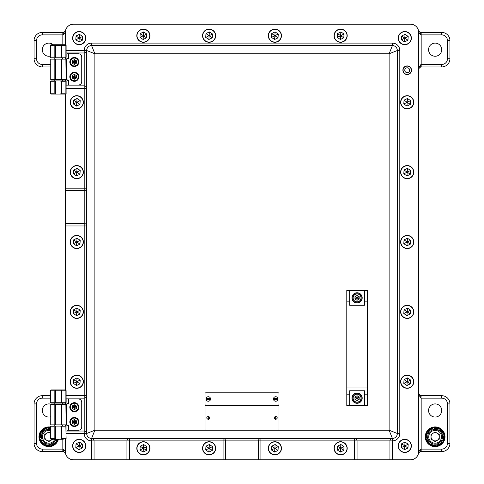 <?xml version="1.0" encoding="UTF-8"?>
<svg xmlns="http://www.w3.org/2000/svg" width="484" height="484" viewBox="0 0 484 484"><rect width="100%" height="100%" fill="white"/><g stroke="black" fill="none" stroke-linecap="round" stroke-linejoin="round"><path stroke-width="0.73" d="M53.204 44.746A6.576 6.576 0 0 0 42.283 49.677A6.576 6.576 0 0 0 50.499 56.047M51.147 404.321A6.576 6.576 0 0 0 42.283 410.486A6.576 6.576 0 0 0 50.499 416.851M435.146 43.106A6.576 6.576 0 0 0 428.57 49.677A6.576 6.576 0 0 0 435.146 56.253A6.576 6.576 0 0 0 441.717 49.677A6.576 6.576 0 0 0 435.146 43.106M435.146 403.91A6.576 6.576 0 0 0 428.57 410.486A6.576 6.576 0 0 0 435.146 417.063A6.576 6.576 0 0 0 441.717 410.486A6.576 6.576 0 0 0 435.146 403.91M50.499 398.157L42.283 398.157A5.754 5.754 0 0 0 36.53 403.91L36.53 443.362A5.754 5.754 0 0 0 42.283 449.116L63.229 449.116L65.292 451.584L65.292 439.254L65.292 451.584A8.216 8.216 0 0 0 73.514 459.8L91.597 459.8L91.597 440.894A7.399 7.399 0 0 1 84.198 433.501L66.114 433.501M66.114 50.499L84.198 50.499A7.399 7.399 0 0 1 91.597 43.106L392.403 43.106A7.399 7.399 0 0 1 399.802 50.499L399.802 433.501A7.399 7.399 0 0 1 392.403 440.894L392.403 459.8L410.486 459.8A8.216 8.216 0 0 0 418.708 451.584L418.708 32.416A8.216 8.216 0 0 0 410.486 24.2L73.514 24.2A8.216 8.216 0 0 0 65.292 32.416L65.292 44.746L51.322 44.746A0.823 0.581 -90 0 0 50.741 45.569L50.741 57.076L54.831 57.076L54.831 45.569A0.823 0.581 -90 0 1 55.412 44.746L55.412 57.076L61.202 57.076L61.202 45.569L50.499 45.569A0.823 0.823 0 0 1 51.322 44.746A0.823 0.823 0 0 0 50.499 45.569A0.823 0.823 0 0 1 51.322 44.746M420.663 395.694L420.917 398.157L418.848 394.871L418.708 393.226L418.848 394.049L420.663 395.694L441.717 395.694A8.216 8.216 0 0 1 449.939 403.91L449.939 443.362A8.216 8.216 0 0 1 441.717 451.584L420.372 451.584A2.468 0.399 -90 0 0 420.771 449.116L441.717 449.116A5.754 5.754 0 0 0 447.47 443.362L447.47 403.91A5.754 5.754 0 0 0 441.717 398.157L421.171 398.157L421.171 451.584M421.171 32.416L421.171 34.884L420.771 34.884A2.468 0.399 -90 0 0 420.372 32.416L441.717 32.416A8.216 8.216 0 0 1 449.939 40.638L449.939 58.721A8.216 8.216 0 0 1 441.717 66.937L420.663 66.937L420.917 64.475L441.717 64.475A5.754 5.754 0 0 0 447.47 58.721L447.47 40.638A5.754 5.754 0 0 0 441.717 34.884L421.171 34.884L421.171 66.937M63.229 449.116A2.468 0.399 90 0 0 63.628 451.584L42.283 451.584A8.216 8.216 0 0 1 34.061 443.362L34.061 403.91A8.216 8.216 0 0 1 42.283 395.694L50.499 395.694M50.499 66.937L42.283 66.937A8.216 8.216 0 0 1 34.061 58.721L34.061 40.638A8.216 8.216 0 0 1 42.283 32.416L63.628 32.416A2.468 0.399 90 0 0 63.229 34.884L42.283 34.884A5.754 5.754 0 0 0 36.53 40.638L36.53 58.721A5.754 5.754 0 0 0 42.283 64.475L50.499 64.475M63.628 32.416L65.213 31.266A2.468 1.857 27.9 0 1 65.255 31.188L65.4 31.115M420.372 451.584L418.787 452.734A2.468 1.857 -152.1 0 1 418.745 452.812L418.569 453.072M418.485 453.478L418.787 452.734A2.468 1.857 -152.1 0 0 418.89 451.584L420.771 449.116M418.848 394.049A2.468 2.468 0 0 1 418.805 393.922A2.468 2.468 0 0 0 418.848 394.049A2.468 1.694 160.5 0 1 418.848 394.871M418.708 69.406L418.708 69.4A2.468 2.468 0 0 1 418.848 68.583L418.848 67.76L420.917 64.475M420.771 34.884L418.89 32.416A2.468 1.857 -27.9 0 0 418.787 31.266L418.787 31.266A2.468 1.857 -27.9 0 0 418.745 31.188L418.569 30.928M418.848 67.76A2.468 1.694 19.5 0 1 418.848 68.583L420.663 66.937M65.431 453.072L65.255 452.812A2.468 1.857 152.1 0 1 65.213 452.734L65.515 453.478M65.11 451.584L65.304 451.977L65.11 451.584A2.468 1.857 152.1 0 0 65.213 452.734L63.628 451.584M65.515 30.522L65.213 31.266A2.468 1.857 27.9 0 0 65.11 32.416L63.229 34.884M431.02 445.746A9.861 9.861 0 0 1 426.186 432.666A9.861 9.861 0 0 1 439.266 427.826M430.191 444.481A9.154 9.154 0 0 0 442.842 441.735A9.154 9.154 0 0 0 440.095 429.09A9.154 9.154 0 0 0 427.445 431.837A9.154 9.154 0 0 0 430.191 444.481M440.476 428.491A9.861 9.861 0 0 1 443.441 442.122A9.861 9.861 0 0 1 429.81 445.08A9.861 9.861 0 0 1 426.846 431.45A9.861 9.861 0 0 1 440.476 428.491M436.483 444.064L437.554 444.856A8.422 8.422 0 0 0 441.723 442.049L440.918 441.408M430.948 442.878L431.141 444.203A8.422 8.422 0 0 0 436.072 445.159L435.957 444.137M427.868 438.129L427.069 439.2A8.422 8.422 0 0 0 429.883 443.362L430.524 442.564M429.048 432.593L427.729 432.787A8.422 8.422 0 0 0 426.773 437.717L427.789 437.603M433.803 429.514L432.732 428.715A8.422 8.422 0 0 0 428.564 431.522L429.369 432.164M439.339 430.693L439.145 429.375A8.422 8.422 0 0 0 434.215 428.413L434.329 429.435M442.418 435.443L443.217 434.372A8.422 8.422 0 0 0 440.404 430.209L439.762 431.014M441.239 440.984L442.558 440.785A8.422 8.422 0 0 0 443.513 435.86L442.497 435.969M433.083 433.222A4.12 4.12 0 0 0 433.083 440.355A4.12 4.12 0 0 0 439.26 436.786A4.12 4.12 0 0 0 433.083 433.222M442.539 436.786A7.399 7.399 0 0 1 435.146 444.185A7.399 7.399 0 0 1 427.747 436.786A7.399 7.399 0 0 1 435.146 429.393A7.399 7.399 0 0 1 442.539 436.786A7.399 7.399 0 0 0 435.146 429.393A7.399 7.399 0 0 0 427.747 436.786M435.146 441.547L431.026 439.163L431.026 434.408L435.146 432.031L439.26 434.408L439.26 439.163L435.146 441.547M418.787 434.735L418.787 438.843M418.708 433.501L418.708 440.077M407.201 65.909A4.314 4.314 0 0 0 402.882 70.228A4.314 4.314 0 0 0 407.201 74.542A4.314 4.314 0 0 0 411.515 70.228A4.314 4.314 0 0 0 407.201 65.909M129.403 459.8L223.094 459.8L223.094 440.894L129.403 440.894L129.403 459.8L126.935 459.8L126.935 440.894A2.468 2.468 0 0 1 129.403 438.431C127.915 438.589 127.092 439.411 126.935 440.894L94.059 440.894L94.059 459.8L126.935 459.8M260.906 459.8L354.597 459.8L354.597 440.894L260.906 440.894L260.906 459.8L258.438 459.8L258.438 440.894A2.468 2.468 0 0 1 260.906 438.431C259.418 438.589 258.595 439.411 258.438 440.894L225.562 440.894L225.562 459.8L258.438 459.8M410.486 459.8L389.941 459.8L389.941 440.894A2.468 2.468 0 0 1 392.403 438.431L91.597 438.431L91.597 440.894L94.059 440.894C93.902 439.411 93.079 438.589 91.597 438.431L94.882 430.209L389.118 430.209L397.334 433.501L397.334 50.499L389.118 53.791L392.403 45.569L91.597 45.569L94.882 53.791L86.666 50.499A2.468 2.468 0 0 1 84.198 52.968L66.114 52.968M418.89 451.584L418.89 32.416M410.486 24.2L73.514 24.2M66.114 395.694L84.198 395.694L84.198 225.974L65.292 225.974L65.292 389.941L51.322 389.941A0.823 0.581 -90 0 0 50.741 390.763L50.741 402.271L54.831 402.271L54.831 390.763A0.823 0.581 -90 0 1 55.412 389.941L55.412 402.271L61.202 402.271L61.202 390.763L50.499 390.763A0.823 0.823 0 0 1 51.322 389.941M389.941 459.8L357.065 459.8L357.065 440.894C356.908 439.411 356.085 438.589 354.597 438.431L354.597 440.894L389.941 440.894C390.098 439.411 390.921 438.589 392.403 438.431L389.118 430.209L389.118 53.791L94.882 53.791L94.882 430.209L86.666 433.501L86.666 50.499C86.509 51.988 85.686 52.81 84.198 52.968L84.198 88.306L66.114 88.306M65.292 94.059L65.292 188.167L84.198 188.167L84.198 88.306L86.666 88.306C86.509 86.817 85.686 86.001 84.198 85.843L66.114 85.843M62.418 404.321L62.418 403.087L65.292 403.087L65.292 404.321M65.292 424.867L65.292 426.101M65.292 225.974L65.292 223.505L84.198 223.505L84.198 190.629L65.292 190.629L65.292 223.505M65.292 190.629L65.292 188.167M62.418 59.133L62.418 57.898L65.292 57.898L65.292 59.133M65.292 79.678L65.292 80.913M357.065 459.8L354.597 459.8M225.562 459.8L223.094 459.8M94.059 459.8L91.597 459.8M66.114 431.032L84.198 431.032L84.198 398.157C85.686 397.999 86.509 397.183 86.666 395.694A2.468 2.468 0 0 1 84.198 398.157L66.114 398.157M86.666 50.499A4.931 4.931 0 0 1 91.597 45.569A4.931 4.931 0 0 0 86.666 50.499L84.198 50.499L84.198 52.968M397.334 50.499A4.931 4.931 0 0 0 392.403 45.569A4.931 4.931 0 0 1 397.334 50.499L399.802 50.499M392.403 438.431A4.931 4.931 0 0 0 397.334 433.501A4.931 4.931 0 0 1 392.403 438.431L392.403 440.894L389.941 440.894M86.666 433.501A4.931 4.931 0 0 0 91.597 438.431A2.468 2.468 0 0 1 94.059 440.894A2.468 2.468 0 0 0 91.597 438.431A4.931 4.931 0 0 1 86.666 433.501C86.509 432.012 85.686 431.19 84.198 431.032L84.198 433.501L86.666 433.501A2.468 2.468 0 0 0 84.198 431.032A2.468 2.468 0 0 1 86.666 433.501M86.666 88.306A2.468 2.468 0 0 0 84.198 85.843A2.468 2.468 0 0 1 86.666 88.306M86.666 188.167A2.468 2.468 0 0 1 84.198 190.629C85.686 190.478 86.509 189.655 86.666 188.167L84.198 188.167L84.198 190.629M357.065 440.894A2.468 2.468 0 0 0 354.597 438.431A2.468 2.468 0 0 1 357.065 440.894M86.666 225.974C86.509 224.485 85.686 223.662 84.198 223.505L84.198 225.974L86.666 225.974A2.468 2.468 0 0 0 84.198 223.505A2.468 2.468 0 0 1 86.666 225.974M225.562 440.894C225.405 439.411 224.582 438.589 223.094 438.431A2.468 2.468 0 0 1 225.562 440.894A2.468 2.468 0 0 0 223.094 438.431L223.094 440.894L225.562 440.894M205.016 406.379L205.016 429.393A0.823 0.823 0 0 0 205.839 430.209L278.161 430.209A0.823 0.823 0 0 0 278.984 429.393L278.984 406.379A0.823 0.823 0 0 0 278.161 405.556L205.839 405.556A0.823 0.823 0 0 0 205.016 406.379M208.302 419.446C210.316 418.406 210.316 417.365 208.302 416.325C206.287 417.365 206.287 418.406 208.302 419.446L208.302 419.465C210.334 418.412 210.334 417.359 208.302 416.307L208.302 416.325M275.698 419.446C277.713 418.406 277.713 417.365 275.698 416.325C273.684 417.365 273.684 418.406 275.698 419.446L275.698 419.465C277.731 418.412 277.731 417.359 275.698 416.307L275.698 416.325M205.016 393.637L205.016 404.321A0.823 0.823 0 0 0 205.839 405.144L278.161 405.144A0.823 0.823 0 0 0 278.984 404.321L278.984 393.637A0.823 0.823 0 0 0 278.161 392.814L205.839 392.814A0.823 0.823 0 0 0 205.016 393.637M206.081 398.568A2.263 2.263 0 0 0 208.302 401.242A2.263 2.263 0 0 0 210.528 398.568A2.263 2.263 0 0 0 206.081 398.568L210.528 398.568M206.081 399.391L210.528 399.391M273.472 398.568A2.263 2.263 0 0 0 275.698 401.242A2.263 2.263 0 0 0 277.919 398.568A2.263 2.263 0 0 0 273.472 398.568L277.919 398.568M273.472 399.391L277.919 399.391M398.592 35.919A6.576 6.576 0 0 0 404.376 44.679A6.576 6.576 0 0 1 398.229 37.698A6.576 6.576 0 0 1 405.211 31.551A6.576 6.576 0 0 1 411.352 38.532A6.576 6.576 0 0 1 404.376 44.679A6.576 6.576 0 0 1 398.229 37.698A6.576 6.576 0 0 1 405.211 31.551M407.951 40.214L408.194 36.427L405.029 34.328L401.629 36.01L401.387 39.803L404.551 41.902L407.951 40.214L404.793 38.115L404.551 41.902M401.629 36.01L404.793 38.115L401.387 39.803M408.194 36.427L404.793 38.115L405.029 34.328M65.292 440.077L65.213 439.254M77.216 375.161A6.576 6.576 0 0 1 83.363 382.136A6.576 6.576 0 0 1 76.381 388.283A6.576 6.576 0 0 1 70.24 381.301A6.576 6.576 0 0 1 77.216 375.161A6.576 6.576 0 0 0 70.24 381.301A6.576 6.576 0 0 0 76.381 388.283M79.963 383.824L80.205 380.037L77.041 377.931L73.641 379.619L73.399 383.407L76.563 385.512L79.963 383.824L76.799 381.719L76.563 385.512M73.641 379.619L76.799 381.719L73.399 383.407M80.205 380.037L76.799 381.719L77.041 377.931M77.216 235.436A6.576 6.576 0 0 1 83.363 242.417A6.576 6.576 0 0 1 76.381 248.564A6.576 6.576 0 0 1 70.24 241.583A6.576 6.576 0 0 1 77.216 235.436A6.576 6.576 0 0 0 70.24 241.583A6.576 6.576 0 0 0 83 244.196M79.963 244.105L80.205 240.312L77.041 238.213L73.641 239.895L73.399 243.688L76.563 245.787L79.963 244.105L76.799 242L76.563 245.787M73.641 239.895L76.799 242L73.399 243.688M80.205 240.312L76.799 242L77.041 238.213M275.293 441.735A6.576 6.576 0 0 1 281.44 448.71A6.576 6.576 0 0 1 274.458 454.857A6.576 6.576 0 0 1 268.311 447.875A6.576 6.576 0 0 1 275.293 441.735A6.576 6.576 0 0 0 268.311 447.875A6.576 6.576 0 0 0 274.458 454.857A6.576 6.576 0 0 1 268.68 446.097M278.034 450.398L278.276 446.605L275.118 444.506L271.718 446.194L271.476 449.981L274.634 452.08L278.034 450.398L274.876 448.293L274.634 452.08M271.718 446.194L274.876 448.293L271.476 449.981M278.276 446.605L274.876 448.293L275.118 444.506M209.542 29.143A6.576 6.576 0 0 1 215.689 36.125A6.576 6.576 0 0 1 208.707 42.265A6.576 6.576 0 0 1 202.56 35.29A6.576 6.576 0 0 1 209.542 29.143A6.576 6.576 0 0 0 202.56 35.29A6.576 6.576 0 0 0 208.707 42.265M212.282 37.806L212.524 34.019L209.366 31.92L205.966 33.602L205.724 37.395L208.882 39.494L212.282 37.806L209.124 35.707L208.882 39.494M205.966 33.602L209.124 35.707L205.724 37.395M212.524 34.019L209.124 35.707L209.366 31.92M79.624 31.551A6.576 6.576 0 0 1 85.771 38.532A6.576 6.576 0 0 1 78.789 44.679A6.576 6.576 0 0 1 72.648 37.698A6.576 6.576 0 0 1 79.624 31.551A6.576 6.576 0 0 0 72.648 37.698A6.576 6.576 0 0 0 85.408 40.311M82.371 40.214L82.613 36.427L79.449 34.328L76.049 36.01L75.806 39.803L78.971 41.902L82.371 40.214L79.207 38.115L78.971 41.902M76.049 36.01L79.207 38.115L75.806 39.803M82.613 36.427L79.207 38.115L79.449 34.328M202.929 33.511A6.576 6.576 0 0 0 206.928 41.902A6.576 6.576 0 0 0 215.319 37.903M362.201 398.157A5.136 5.136 0 0 0 357.065 393.02A5.136 5.136 0 0 0 351.929 398.157A5.136 5.136 0 0 0 357.065 403.293A5.136 5.136 0 0 0 362.201 398.157M362.201 297.89A5.136 5.136 0 0 0 357.065 292.753A5.136 5.136 0 0 0 351.929 297.89A5.136 5.136 0 0 0 357.065 303.026A5.136 5.136 0 0 0 362.201 297.89M346.792 394.17L346.792 405.556L349.666 405.556L349.666 394.17L346.792 394.17L346.792 290.491L349.666 290.491L349.666 305.283L364.464 305.283L364.464 301.877L367.338 301.877L367.338 290.491L364.464 290.491L364.464 301.877M364.464 405.556L367.338 405.556L367.338 394.17L364.464 394.17L364.464 405.556L349.666 405.556M346.792 387.049L367.338 387.049L367.338 308.998L346.792 308.998M364.464 290.491L349.666 290.491M367.338 301.877L367.338 308.998M367.338 387.049L367.338 394.17M364.464 394.17L364.464 390.763L349.666 390.763L349.666 394.17M361.173 398.157A4.108 4.108 0 0 1 357.065 402.271A4.108 4.108 0 0 1 352.957 398.157A4.108 4.108 0 0 1 357.065 394.049A4.108 4.108 0 0 1 361.173 398.157A4.108 4.108 0 0 0 357.065 394.049A4.108 4.108 0 0 0 352.957 398.157M359.164 396.947L357.065 395.737L354.966 396.947L354.966 399.373L357.065 400.583L359.164 399.373L359.164 396.947L357.065 398.157L357.065 395.737M357.065 400.583L357.065 398.157L359.164 399.373M354.966 396.947L357.065 398.157L354.966 399.373M361.173 297.89A4.108 4.108 0 0 1 357.065 301.998A4.108 4.108 0 0 1 352.957 297.89A4.108 4.108 0 0 1 357.065 293.776A4.108 4.108 0 0 1 361.173 297.89A4.108 4.108 0 0 0 357.065 293.776A4.108 4.108 0 0 0 352.957 297.89M359.164 296.674L357.065 295.464L354.966 296.674L354.966 299.1L357.065 300.31L359.164 299.1L359.164 296.674L357.065 297.89L357.065 295.464M357.065 300.31L357.065 297.89L359.164 299.1M354.966 296.674L357.065 297.89L354.966 299.1M357.065 403.087A4.931 4.931 0 0 0 361.996 398.157A4.931 4.931 0 0 0 357.065 393.226A4.931 4.931 0 0 0 352.134 398.157A4.931 4.931 0 0 0 357.065 403.087M357.065 302.821A4.931 4.931 0 0 0 361.996 297.89A4.931 4.931 0 0 0 357.065 292.959A4.931 4.931 0 0 0 352.134 297.89A4.931 4.931 0 0 0 357.065 302.821M54.196 404.321L54.196 403.087L53.379 403.087L55.412 403.087L51.322 403.087A0.823 0.581 -90 0 1 50.741 402.271L50.499 390.763M54.196 424.867L54.196 426.101L62.218 426.101M55.412 403.087L55.412 402.271L54.831 402.271A0.823 0.581 -90 0 0 55.412 403.087L61.202 403.087A0.823 0.581 -90 0 0 61.783 402.271L61.783 390.763A0.823 0.581 -90 0 0 61.202 389.941L61.202 390.763L66.114 390.763L66.114 402.271A0.823 0.823 0 0 1 65.292 403.087A0.823 0.581 -90 0 0 65.878 402.271L65.878 390.763A0.823 0.581 -90 0 0 65.292 389.941A0.823 0.823 0 0 1 66.114 390.763L65.878 390.183M63.241 439.254L51.322 439.254A0.823 0.581 -90 0 1 50.741 438.431L54.831 438.431L54.831 426.924L50.741 426.924A0.823 0.581 -90 0 1 51.322 426.101L66.114 426.101M60.379 439.254L61.202 439.012L61.202 426.344L60.379 426.101M56.235 426.101L54.831 426.924M55.412 426.344L55.412 439.012L56.235 439.254M51.322 439.254A0.823 0.823 0 0 1 50.499 438.431L50.499 426.924A0.823 0.823 0 0 1 51.322 426.101M65.878 426.924L66.114 439.012L65.878 426.924L61.783 426.924L61.202 426.344M64.475 389.941L62.418 389.941M51.322 403.087A0.823 0.823 0 0 1 50.499 402.271M55.412 439.012L54.831 438.431M61.783 426.924L61.783 438.431L61.202 439.012M74.336 402.676A4.519 4.519 0 0 0 69.817 407.201A4.519 4.519 0 0 0 74.336 411.721A4.519 4.519 0 0 0 78.856 407.201A4.519 4.519 0 0 0 74.336 402.676M74.336 417.474A4.519 4.519 0 0 0 69.817 421.994A4.519 4.519 0 0 0 74.336 426.513A4.519 4.519 0 0 0 78.856 421.994A4.519 4.519 0 0 0 74.336 417.474M66.937 424.879L68.583 425.69L68.583 430.209L78.444 430.209A3.285 3.285 0 0 0 81.729 426.924L81.729 402.271A3.285 3.285 0 0 0 78.444 398.979L68.583 398.979L68.583 403.499L66.332 404.321L66.332 424.867L66.937 424.879L66.937 404.309M65.878 404.321L66.114 424.867L65.878 404.321L61.783 404.321L61.783 424.867L65.878 424.867M54.831 404.321L50.741 404.321L50.741 424.867L54.831 424.867L54.831 404.321L61.783 404.321M61.783 424.867L54.831 424.867M50.741 424.867L50.741 404.321M68.583 430.209L66.937 430.209L66.937 425.69A0.823 0.823 0 0 0 66.114 424.867L66.332 424.867M66.332 404.321L66.114 404.321A0.823 0.823 0 0 0 66.937 403.499L66.937 398.979L68.583 398.979M78.444 421.994A4.108 4.108 0 0 1 74.336 426.101A4.108 4.108 0 0 1 70.228 421.994A4.108 4.108 0 0 1 74.336 417.886A4.108 4.108 0 0 1 78.444 421.994A4.108 4.108 0 0 0 74.336 417.886A4.108 4.108 0 0 0 70.228 421.994M76.436 420.784L74.336 419.567L72.237 420.784L72.237 423.204L74.336 424.42L76.436 423.204L76.436 420.784L74.336 421.994L74.336 419.567M74.336 424.42L74.336 421.994L76.436 423.204M72.237 420.784L74.336 421.994L72.237 423.204M78.444 407.201A4.108 4.108 0 0 1 74.336 411.309A4.108 4.108 0 0 1 70.228 407.201A4.108 4.108 0 0 1 74.336 403.087A4.108 4.108 0 0 1 78.444 407.201A4.108 4.108 0 0 0 74.336 403.087A4.108 4.108 0 0 0 70.228 407.201M76.436 405.985L74.336 404.775L72.237 405.985L72.237 408.411L74.336 409.621L76.436 408.411L76.436 405.985L74.336 407.201L74.336 404.775M74.336 409.621L74.336 407.201L76.436 408.411M72.237 405.985L74.336 407.201L72.237 408.411M411.001 68.661A4.108 4.108 0 0 0 405.64 66.423A4.108 4.108 0 0 0 403.396 71.789A4.108 4.108 0 0 0 408.762 74.028A4.108 4.108 0 0 0 411.001 68.661M54.196 59.133L54.196 57.898L53.379 57.898L55.412 57.898L51.322 57.898A0.823 0.581 -90 0 1 50.741 57.076L50.499 45.569M54.196 79.678L54.196 80.913L62.218 80.913M55.412 57.898L55.412 57.076L54.831 57.076A0.823 0.581 -90 0 0 55.412 57.898L61.202 57.898A0.823 0.581 -90 0 0 61.783 57.076L61.783 45.569A0.823 0.581 -90 0 0 61.202 44.746L61.202 45.569L66.114 45.569L66.114 57.076A0.823 0.823 0 0 1 65.292 57.898A0.823 0.581 -90 0 0 65.878 57.076L65.878 45.569A0.823 0.581 -90 0 0 65.292 44.746A0.823 0.823 0 0 1 66.114 45.569L65.878 44.988M61.783 93.237L65.878 93.237L66.114 93.817L66.114 81.149L65.878 81.729L61.783 81.729L61.783 93.237L60.379 94.059L66.114 94.059L51.322 94.059A0.823 0.581 -90 0 1 50.741 93.237L54.831 93.237L54.831 81.729L50.741 81.729A0.823 0.581 -90 0 1 51.322 80.913L66.114 80.913M61.783 81.729L60.379 80.913M56.235 80.913L54.831 81.729M55.412 81.149L55.412 93.817L56.235 94.059M51.322 94.059A0.823 0.823 0 0 1 50.499 93.237L50.499 81.729A0.823 0.823 0 0 1 51.322 80.913M63.241 94.059L64.475 94.059M64.475 44.746L62.418 44.746M51.322 57.898A0.823 0.823 0 0 1 50.499 57.076A0.823 0.823 0 0 0 51.322 57.898A0.823 0.823 0 0 1 50.499 57.076M55.412 93.817L54.831 93.237M74.336 57.487A4.519 4.519 0 0 0 69.817 62.006A4.519 4.519 0 0 0 74.336 66.526A4.519 4.519 0 0 0 78.856 62.006A4.519 4.519 0 0 0 74.336 57.487M74.336 72.279A4.519 4.519 0 0 0 69.817 76.799A4.519 4.519 0 0 0 74.336 81.324A4.519 4.519 0 0 0 78.856 76.799A4.519 4.519 0 0 0 74.336 72.279M66.937 79.691L68.583 80.501L68.583 85.021L78.444 85.021A3.285 3.285 0 0 0 81.729 81.729L81.729 57.076A3.285 3.285 0 0 0 78.444 53.791L68.583 53.791L68.583 58.31L66.332 59.133L66.332 79.678L66.937 79.691L66.937 59.121M65.878 59.133L66.114 79.678L65.878 59.133L61.783 59.133L61.783 79.678L65.878 79.678M54.831 59.133L50.741 59.133L50.741 79.678L54.831 79.678L54.831 59.133L61.783 59.133M61.783 79.678L54.831 79.678M50.741 79.678L50.741 59.133M68.583 85.021L66.937 85.021L66.937 80.501A0.823 0.823 0 0 0 66.114 79.678L66.332 79.678M66.332 59.133L66.114 59.133A0.823 0.823 0 0 0 66.937 58.31L66.937 53.791L68.583 53.791M78.444 76.799A4.108 4.108 0 0 1 74.336 80.913A4.108 4.108 0 0 1 70.228 76.799A4.108 4.108 0 0 1 74.336 72.691A4.108 4.108 0 0 1 78.444 76.799A4.108 4.108 0 0 0 74.336 72.691A4.108 4.108 0 0 0 70.228 76.799M76.436 75.589L74.336 74.379L72.237 75.589L72.237 78.015L74.336 79.225L76.436 78.015L76.436 75.589L74.336 76.799L74.336 74.379M74.336 79.225L74.336 76.799L76.436 78.015M72.237 75.589L74.336 76.799L72.237 78.015M78.444 62.006A4.108 4.108 0 0 1 74.336 66.114A4.108 4.108 0 0 1 70.228 62.006A4.108 4.108 0 0 1 74.336 57.898A4.108 4.108 0 0 1 78.444 62.006A4.108 4.108 0 0 0 74.336 57.898A4.108 4.108 0 0 0 70.228 62.006M76.436 60.796L74.336 59.58L72.237 60.796L72.237 63.216L74.336 64.433L76.436 63.216L76.436 60.796L74.336 62.006L74.336 59.58M74.336 64.433L74.336 62.006L76.436 63.216M72.237 60.796L74.336 62.006L72.237 63.216M50.499 433.011A4.12 4.12 0 0 0 44.74 436.786A4.12 4.12 0 0 0 52.157 439.254M55.829 439.254A7.399 7.399 0 0 1 41.461 436.786A7.399 7.399 0 0 1 50.499 429.574A7.399 7.399 0 0 0 41.461 436.786M52.823 439.254L48.854 441.547L44.74 439.163L44.74 434.408L48.854 432.031L50.499 432.98M50.197 444.064L51.268 444.856A8.422 8.422 0 0 0 55.436 442.049L54.631 441.408M44.661 442.878L44.855 444.203A8.422 8.422 0 0 0 49.785 445.159L49.67 444.137M41.582 438.129L40.783 439.2A8.422 8.422 0 0 0 43.596 443.362L44.238 442.564M42.761 432.593L41.442 432.787A8.422 8.422 0 0 0 40.487 437.717L41.503 437.603M47.517 429.514L46.446 428.715A8.422 8.422 0 0 0 42.277 431.522L43.082 432.164M50.499 428.528A8.422 8.422 0 0 0 47.928 428.413L48.043 429.435M54.952 440.984L56.271 440.785A8.422 8.422 0 0 0 56.912 439.254M44.734 445.746A9.861 9.861 0 0 1 50.499 427.063A9.861 9.861 0 0 0 43.524 445.08A9.861 9.861 0 0 0 58.407 439.254M50.499 427.783A9.154 9.154 0 0 0 43.905 444.481A9.154 9.154 0 0 0 57.669 439.254M202.929 446.097A6.576 6.576 0 0 0 206.928 454.488A6.576 6.576 0 0 0 215.319 450.489M85.408 448.081A6.576 6.576 0 0 0 79.624 439.321A6.576 6.576 0 0 1 85.771 446.302A6.576 6.576 0 0 1 78.789 452.449A6.576 6.576 0 0 1 72.648 445.468A6.576 6.576 0 0 1 79.624 439.321A6.576 6.576 0 0 0 72.648 445.468A6.576 6.576 0 0 0 78.789 452.449M404.376 452.449A6.576 6.576 0 0 1 398.229 445.468A6.576 6.576 0 0 1 405.211 439.321A6.576 6.576 0 0 1 411.352 446.302A6.576 6.576 0 0 1 404.376 452.449A6.576 6.576 0 0 1 398.229 445.468A6.576 6.576 0 0 1 405.211 439.321A6.576 6.576 0 0 0 398.592 443.689M334.432 33.511A6.576 6.576 0 0 0 338.431 41.902A6.576 6.576 0 0 0 346.822 37.903M137.178 33.511A6.576 6.576 0 0 0 142.955 42.265A6.576 6.576 0 0 1 136.815 35.29A6.576 6.576 0 0 1 143.79 29.143A6.576 6.576 0 0 1 149.937 36.125A6.576 6.576 0 0 1 142.955 42.265A6.576 6.576 0 0 1 136.815 35.29A6.576 6.576 0 0 1 143.79 29.143M407.619 235.436A6.576 6.576 0 0 1 413.759 242.417A6.576 6.576 0 0 1 406.784 248.564A6.576 6.576 0 0 1 400.637 241.583A6.576 6.576 0 0 1 407.619 235.436A6.576 6.576 0 0 0 400.637 241.583A6.576 6.576 0 0 0 406.784 248.564M410.359 244.105L410.601 240.312L407.437 238.213L404.037 239.895L403.795 243.688L406.959 245.787L410.359 244.105L407.201 242L406.959 245.787M404.037 239.895L407.201 242L403.795 243.688M410.601 240.312L407.201 242L407.437 238.213M407.619 165.576A6.576 6.576 0 0 1 413.759 172.558A6.576 6.576 0 0 1 406.784 178.699A6.576 6.576 0 0 1 400.637 171.723A6.576 6.576 0 0 1 407.619 165.576A6.576 6.576 0 0 0 400.637 171.723A6.576 6.576 0 0 0 406.784 178.699M410.359 174.24L410.601 170.453L407.437 168.353L404.037 170.035L403.795 173.823L406.959 175.928L410.359 174.24L407.201 172.141L406.959 175.928M404.037 170.035L407.201 172.141L403.795 173.823M410.601 170.453L407.201 172.141L407.437 168.353M407.619 95.717A6.576 6.576 0 0 1 413.759 102.699A6.576 6.576 0 0 1 406.784 108.84A6.576 6.576 0 0 1 400.637 101.864A6.576 6.576 0 0 1 407.619 95.717A6.576 6.576 0 0 0 400.637 101.864A6.576 6.576 0 0 0 406.784 108.84M410.359 104.381L410.601 100.593L407.437 98.488L404.037 100.176L403.795 103.963L406.959 106.069L410.359 104.381L407.201 102.281L406.959 106.069M404.037 100.176L407.201 102.281L403.795 103.963M410.601 100.593L407.201 102.281L407.437 98.488M407.619 375.161A6.576 6.576 0 0 1 413.759 382.136A6.576 6.576 0 0 1 406.784 388.283A6.576 6.576 0 0 1 400.637 381.301A6.576 6.576 0 0 1 407.619 375.161A6.576 6.576 0 0 0 400.637 381.301A6.576 6.576 0 0 0 406.784 388.283M410.359 383.824L410.601 380.037L407.437 377.931L404.037 379.619L403.795 383.407L406.959 385.512L410.359 383.824L407.201 381.719L406.959 385.512M404.037 379.619L407.201 381.719L403.795 383.407M410.601 380.037L407.201 381.719L407.437 377.931M407.619 305.301A6.576 6.576 0 0 1 413.759 312.277A6.576 6.576 0 0 1 406.784 318.424A6.576 6.576 0 0 1 400.637 311.442A6.576 6.576 0 0 1 407.619 305.301A6.576 6.576 0 0 0 400.637 311.442A6.576 6.576 0 0 0 406.784 318.424M410.359 313.965L410.601 310.177L407.437 308.072L404.037 309.76L403.795 313.547L406.959 315.647L410.359 313.965L407.201 311.859L406.959 315.647M404.037 309.76L407.201 311.859L403.795 313.547M410.601 310.177L407.201 311.859L407.437 308.072M77.216 305.301A6.576 6.576 0 0 1 83.363 312.277A6.576 6.576 0 0 1 76.381 318.424A6.576 6.576 0 0 1 70.24 311.442A6.576 6.576 0 0 1 77.216 305.301A6.576 6.576 0 0 0 70.24 311.442A6.576 6.576 0 0 0 76.381 318.424M79.963 313.965L80.205 310.177L77.041 308.072L73.641 309.76L73.399 313.547L76.563 315.647L79.963 313.965L76.799 311.859L76.563 315.647M73.641 309.76L76.799 311.859L73.399 313.547M80.205 310.177L76.799 311.859L77.041 308.072M77.216 95.717A6.576 6.576 0 0 1 83.363 102.699A6.576 6.576 0 0 1 76.381 108.84A6.576 6.576 0 0 1 70.24 101.864A6.576 6.576 0 0 1 77.216 95.717A6.576 6.576 0 0 0 70.24 101.864A6.576 6.576 0 0 0 76.381 108.84M79.963 104.381L80.205 100.593L77.041 98.488L73.641 100.176L73.399 103.963L76.563 106.069L79.963 104.381L76.799 102.281L76.563 106.069M73.641 100.176L76.799 102.281L73.399 103.963M80.205 100.593L76.799 102.281L77.041 98.488M77.216 165.576A6.576 6.576 0 0 1 83.363 172.558A6.576 6.576 0 0 1 76.381 178.699A6.576 6.576 0 0 1 70.24 171.723A6.576 6.576 0 0 1 77.216 165.576A6.576 6.576 0 0 0 70.24 171.723A6.576 6.576 0 0 0 76.381 178.699M79.963 174.24L80.205 170.453L77.041 168.353L73.641 170.035L73.399 173.823L76.563 175.928L79.963 174.24L76.799 172.141L76.563 175.928M73.641 170.035L76.799 172.141L73.399 173.823M80.205 170.453L76.799 172.141L77.041 168.353M209.542 441.735A6.576 6.576 0 0 1 215.689 448.71A6.576 6.576 0 0 1 208.707 454.857A6.576 6.576 0 0 1 202.56 447.875A6.576 6.576 0 0 1 209.542 441.735A6.576 6.576 0 0 0 202.56 447.875A6.576 6.576 0 0 0 208.707 454.857M212.282 450.398L212.524 446.605L209.366 444.506L205.966 446.194L205.724 449.981L208.882 452.08L212.282 450.398L209.124 448.293L208.882 452.08M205.966 446.194L209.124 448.293L205.724 449.981M212.524 446.605L209.124 448.293L209.366 444.506M143.79 441.735A6.576 6.576 0 0 1 149.937 448.71A6.576 6.576 0 0 1 142.955 454.857A6.576 6.576 0 0 1 136.815 447.875A6.576 6.576 0 0 1 143.79 441.735A6.576 6.576 0 0 0 136.815 447.875A6.576 6.576 0 0 0 142.955 454.857M146.537 450.398L146.773 446.605L143.615 444.506L140.215 446.194L139.973 449.981L143.131 452.08L146.537 450.398L143.373 448.293L143.131 452.08M140.215 446.194L143.373 448.293L139.973 449.981M146.773 446.605L143.373 448.293L143.615 444.506M82.371 447.99L82.613 444.197L79.449 442.098L76.049 443.786L75.806 447.573L78.971 449.672L82.371 447.99L79.207 445.885L78.971 449.672M76.049 443.786L79.207 445.885L75.806 447.573M82.613 444.197L79.207 445.885L79.449 442.098M341.045 441.735A6.576 6.576 0 0 1 347.185 448.71A6.576 6.576 0 0 1 340.21 454.857A6.576 6.576 0 0 1 334.063 447.875A6.576 6.576 0 0 1 341.045 441.735A6.576 6.576 0 0 0 334.063 447.875A6.576 6.576 0 0 0 340.21 454.857M343.785 450.398L344.027 446.605L340.869 444.506L337.463 446.194L337.227 449.981L340.385 452.08L343.785 450.398L340.627 448.293L340.385 452.08M337.463 446.194L340.627 448.293L337.227 449.981M344.027 446.605L340.627 448.293L340.869 444.506M407.951 447.99L408.194 444.197L405.029 442.098L401.629 443.786L401.387 447.573L404.551 449.672L407.951 447.99L404.793 445.885L404.551 449.672M401.629 443.786L404.793 445.885L401.387 447.573M408.194 444.197L404.793 445.885L405.029 442.098M275.293 29.143A6.576 6.576 0 0 1 281.44 36.125A6.576 6.576 0 0 1 274.458 42.265A6.576 6.576 0 0 1 268.311 35.29A6.576 6.576 0 0 1 275.293 29.143A6.576 6.576 0 0 0 268.311 35.29A6.576 6.576 0 0 0 274.458 42.265M278.034 37.806L278.276 34.019L275.118 31.92L271.718 33.602L271.476 37.395L274.634 39.494L278.034 37.806L274.876 35.707L274.634 39.494M271.718 33.602L274.876 35.707L271.476 37.395M278.276 34.019L274.876 35.707L275.118 31.92M341.045 29.143A6.576 6.576 0 0 1 347.185 36.125A6.576 6.576 0 0 1 340.21 42.265A6.576 6.576 0 0 1 334.063 35.29A6.576 6.576 0 0 1 341.045 29.143A6.576 6.576 0 0 0 334.063 35.29A6.576 6.576 0 0 0 340.21 42.265M343.785 37.806L344.027 34.019L340.869 31.92L337.463 33.602L337.227 37.395L340.385 39.494L343.785 37.806L340.627 35.707L340.385 39.494M337.463 33.602L340.627 35.707L337.227 37.395M344.027 34.019L340.627 35.707L340.869 31.92M146.537 37.806L146.773 34.019L143.615 31.92L140.215 33.602L139.973 37.395L143.131 39.494L146.537 37.806L143.373 35.707L143.131 39.494M140.215 33.602L143.373 35.707L139.973 37.395M146.773 34.019L143.373 35.707L143.615 31.92M62.829 451.584L62.829 439.254M62.829 44.746L62.829 32.416M36.53 40.638L34.061 40.638A8.216 8.216 0 0 1 42.283 32.416L42.283 34.884M42.283 64.475L42.283 66.937A8.216 8.216 0 0 1 34.061 58.721L36.53 58.721M36.53 403.91L34.061 403.91A8.216 8.216 0 0 1 42.283 395.694L42.283 398.157M42.283 449.116L42.283 451.584A8.216 8.216 0 0 1 34.061 443.362L36.53 443.362M441.717 34.884L441.717 32.416A8.216 8.216 0 0 1 449.939 40.638L447.47 40.638M447.47 58.721L449.939 58.721A8.216 8.216 0 0 1 441.717 66.937L441.717 64.475M441.717 398.157L441.717 395.694A8.216 8.216 0 0 1 449.939 403.91L447.47 403.91M447.47 443.362L449.939 443.362A8.216 8.216 0 0 1 441.717 451.584L441.717 449.116M421.171 395.694L420.917 398.157M428.733 436.786A6.413 6.413 0 0 0 435.146 443.199A6.413 6.413 0 0 0 441.553 436.786A6.413 6.413 0 0 0 435.146 430.379A6.413 6.413 0 0 0 428.733 436.786M91.597 45.569L91.597 43.106M392.403 43.106L392.403 45.569M399.802 433.501L397.334 433.501M258.438 440.894L260.906 440.894L260.906 438.431M86.666 395.694L84.198 395.694L84.198 398.157M126.935 440.894L129.403 440.894L129.403 438.431M208.302 416.307L208.302 419.465C206.269 418.412 206.269 417.359 208.302 416.307M275.698 416.307L275.698 419.465C273.666 418.412 273.666 417.359 275.698 416.307M404.388 44.474A6.371 6.371 0 0 0 411.146 38.52A6.371 6.371 0 0 0 405.193 31.756A6.371 6.371 0 0 0 398.435 37.71A6.371 6.371 0 0 0 404.388 44.474M76.399 388.077A6.371 6.371 0 0 0 83.157 382.124A6.371 6.371 0 0 0 77.204 375.366A6.371 6.371 0 0 0 70.446 381.319A6.371 6.371 0 0 0 76.399 388.077M76.399 248.359A6.371 6.371 0 0 0 83.157 242.405A6.371 6.371 0 0 0 77.204 235.641A6.371 6.371 0 0 0 70.446 241.595A6.371 6.371 0 0 0 76.399 248.359M274.47 454.651A6.371 6.371 0 0 0 281.234 448.698A6.371 6.371 0 0 0 275.281 441.934A6.371 6.371 0 0 0 268.517 447.888A6.371 6.371 0 0 0 274.47 454.651M208.719 42.066A6.371 6.371 0 0 0 215.483 36.112A6.371 6.371 0 0 0 209.53 29.349A6.371 6.371 0 0 0 202.766 35.302A6.371 6.371 0 0 0 208.719 42.066M78.807 44.474A6.371 6.371 0 0 0 85.565 38.52A6.371 6.371 0 0 0 79.612 31.756A6.371 6.371 0 0 0 72.854 37.71A6.371 6.371 0 0 0 78.807 44.474M346.792 301.877L349.666 301.877M353.12 398.157A3.945 3.945 0 0 0 357.065 402.101A3.945 3.945 0 0 0 361.01 398.157A3.945 3.945 0 0 0 357.065 394.212A3.945 3.945 0 0 0 353.12 398.157M353.12 297.89A3.945 3.945 0 0 0 357.065 301.834A3.945 3.945 0 0 0 361.01 297.89A3.945 3.945 0 0 0 357.065 293.945A3.945 3.945 0 0 0 353.12 297.89M61.202 403.087L61.202 402.271L66.114 402.271A0.823 0.823 0 0 1 65.292 403.087M61.783 438.431L65.878 438.431M50.499 426.924L50.499 438.431M66.114 390.763A0.823 0.823 0 0 0 65.292 389.941M55.412 404.321L55.412 424.867M61.202 424.867L61.202 404.321M68.583 425.69L66.937 425.69M66.937 403.499L68.583 403.499M70.392 421.994A3.945 3.945 0 0 0 74.336 425.938A3.945 3.945 0 0 0 78.281 421.994A3.945 3.945 0 0 0 74.336 418.049A3.945 3.945 0 0 0 70.392 421.994M70.392 407.201A3.945 3.945 0 0 0 74.336 411.146A3.945 3.945 0 0 0 78.281 407.201A3.945 3.945 0 0 0 74.336 403.257A3.945 3.945 0 0 0 70.392 407.201M404.945 71.154A2.438 2.438 0 0 1 406.27 67.972A2.438 2.438 0 0 1 409.458 69.297A2.438 2.438 0 0 1 408.127 72.485A2.438 2.438 0 0 1 404.945 71.154M61.202 57.898L61.202 57.076L66.114 57.076A0.823 0.823 0 0 1 65.292 57.898M65.878 93.237L65.878 81.729M61.202 93.817L61.202 81.149M50.499 81.729L50.499 93.237M66.114 45.569A0.823 0.823 0 0 0 65.292 44.746M55.412 59.133L55.412 79.678M61.202 79.678L61.202 59.133M68.583 80.501L66.937 80.501M66.937 58.31L68.583 58.31M70.392 76.799A3.945 3.945 0 0 0 74.336 80.743A3.945 3.945 0 0 0 78.281 76.799A3.945 3.945 0 0 0 74.336 72.854A3.945 3.945 0 0 0 70.392 76.799M70.392 62.006A3.945 3.945 0 0 0 74.336 65.951A3.945 3.945 0 0 0 78.281 62.006A3.945 3.945 0 0 0 74.336 58.062A3.945 3.945 0 0 0 70.392 62.006M50.499 430.591A6.413 6.413 0 0 0 42.447 436.786A6.413 6.413 0 0 0 54.777 439.254M406.796 248.359A6.371 6.371 0 0 0 413.554 242.405A6.371 6.371 0 0 0 407.601 235.641A6.371 6.371 0 0 0 400.843 241.595A6.371 6.371 0 0 0 406.796 248.359M406.796 178.499A6.371 6.371 0 0 0 413.554 172.546A6.371 6.371 0 0 0 407.601 165.782A6.371 6.371 0 0 0 400.843 171.735A6.371 6.371 0 0 0 406.796 178.499M406.796 108.634A6.371 6.371 0 0 0 413.554 102.681A6.371 6.371 0 0 0 407.601 95.923A6.371 6.371 0 0 0 400.843 101.876A6.371 6.371 0 0 0 406.796 108.634M406.796 388.077A6.371 6.371 0 0 0 413.554 382.124A6.371 6.371 0 0 0 407.601 375.366A6.371 6.371 0 0 0 400.843 381.319A6.371 6.371 0 0 0 406.796 388.077M406.796 318.218A6.371 6.371 0 0 0 413.554 312.265A6.371 6.371 0 0 0 407.601 305.501A6.371 6.371 0 0 0 400.843 311.454A6.371 6.371 0 0 0 406.796 318.218M76.399 318.218A6.371 6.371 0 0 0 83.157 312.265A6.371 6.371 0 0 0 77.204 305.501A6.371 6.371 0 0 0 70.446 311.454A6.371 6.371 0 0 0 76.399 318.218M76.399 108.634A6.371 6.371 0 0 0 83.157 102.681A6.371 6.371 0 0 0 77.204 95.923A6.371 6.371 0 0 0 70.446 101.876A6.371 6.371 0 0 0 76.399 108.634M76.399 178.499A6.371 6.371 0 0 0 83.157 172.546A6.371 6.371 0 0 0 77.204 165.782A6.371 6.371 0 0 0 70.446 171.735A6.371 6.371 0 0 0 76.399 178.499M208.719 454.651A6.371 6.371 0 0 0 215.483 448.698A6.371 6.371 0 0 0 209.53 441.934A6.371 6.371 0 0 0 202.766 447.888A6.371 6.371 0 0 0 208.719 454.651M142.968 454.651A6.371 6.371 0 0 0 149.731 448.698A6.371 6.371 0 0 0 143.778 441.934A6.371 6.371 0 0 0 137.014 447.888A6.371 6.371 0 0 0 142.968 454.651M78.807 452.244A6.371 6.371 0 0 0 85.565 446.29A6.371 6.371 0 0 0 79.612 439.526A6.371 6.371 0 0 0 72.854 445.48A6.371 6.371 0 0 0 78.807 452.244M340.222 454.651A6.371 6.371 0 0 0 346.986 448.698A6.371 6.371 0 0 0 341.032 441.934A6.371 6.371 0 0 0 334.269 447.888A6.371 6.371 0 0 0 340.222 454.651M404.388 452.244A6.371 6.371 0 0 0 411.146 446.29A6.371 6.371 0 0 0 405.193 439.526A6.371 6.371 0 0 0 398.435 445.48A6.371 6.371 0 0 0 404.388 452.244M274.47 42.066A6.371 6.371 0 0 0 281.234 36.112A6.371 6.371 0 0 0 275.281 29.349A6.371 6.371 0 0 0 268.517 35.302A6.371 6.371 0 0 0 274.47 42.066M340.222 42.066A6.371 6.371 0 0 0 346.986 36.112A6.371 6.371 0 0 0 341.032 29.349A6.371 6.371 0 0 0 334.269 35.302A6.371 6.371 0 0 0 340.222 42.066M142.968 42.066A6.371 6.371 0 0 0 149.731 36.112A6.371 6.371 0 0 0 143.778 29.349A6.371 6.371 0 0 0 137.014 35.302A6.371 6.371 0 0 0 142.968 42.066M418.485 30.522L418.787 31.266L420.372 32.416M62.418 424.867L62.418 426.101M62.418 79.678L62.418 80.913"/></g></svg>
